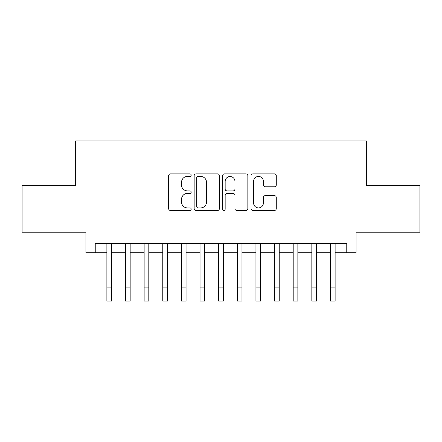 <?xml version="1.0" encoding="UTF-8"?>
<svg xmlns="http://www.w3.org/2000/svg" width="442" height="442" viewBox="0 0 442 442"><rect width="100%" height="100%" fill="white"/><g stroke="black" fill="none" stroke-linecap="round" stroke-linejoin="round"><path stroke-width="0.66" d="M191.187 175.159A1.282 1.282 0 0 0 189.911 173.877L170.479 173.877A1.829 1.829 0 0 0 168.651 175.706L168.651 208.624A1.829 1.829 0 0 0 170.479 210.453L189.911 210.453A1.282 1.282 0 0 0 191.187 209.177A1.282 1.282 0 0 0 189.911 207.895L187.397 207.895A5.851 5.851 0 0 1 181.54 202.044L181.54 199.298A5.851 5.851 0 0 1 187.397 193.447L189.911 193.447A1.282 1.282 0 0 0 191.187 192.165A1.282 1.282 0 0 0 189.911 190.889L187.397 190.889A5.851 5.851 0 0 1 181.54 185.032L181.54 182.292A5.851 5.851 0 0 1 187.397 176.435L189.911 176.435A1.282 1.282 0 0 0 191.187 175.159M274.449 186.773A1.829 1.829 0 0 0 276.278 184.944L276.278 175.706A1.829 1.829 0 0 0 274.449 173.877L252.868 173.877A1.829 1.829 0 0 0 251.039 175.706L251.039 208.624A1.829 1.829 0 0 0 252.868 210.453L274.449 210.453A1.829 1.829 0 0 0 276.278 208.624L276.278 197.469A1.829 1.829 0 0 0 274.449 195.64L265.211 195.64A1.829 1.829 0 0 0 263.382 197.469L263.382 203.005A4.89 4.89 0 0 1 258.493 207.895A4.89 4.89 0 0 1 253.597 203.005L253.597 181.331A4.89 4.89 0 0 1 258.493 176.435A4.89 4.89 0 0 1 263.382 181.331L263.382 184.944A1.829 1.829 0 0 0 265.211 186.773L274.449 186.773M95.234 252.719L95.234 243.404L346.766 243.404L346.766 252.719L356.086 252.719L356.086 232.227L419.9 232.227L419.9 185.646L366.33 185.646L366.33 140.926L75.67 140.926L75.67 185.646L22.1 185.646L22.1 232.227L85.914 232.227L85.914 252.719L106.876 252.719M219.398 175.706A1.829 1.829 0 0 0 217.569 173.877L195.988 173.877A1.829 1.829 0 0 0 194.16 175.706L194.16 208.624A1.829 1.829 0 0 0 195.988 210.453L217.569 210.453A1.829 1.829 0 0 0 219.398 208.624L219.398 175.706M224.431 173.877L246.012 173.877A1.829 1.829 0 0 1 247.84 175.706L247.84 208.624A1.829 1.829 0 0 1 246.012 210.453L236.774 210.453A1.829 1.829 0 0 1 234.945 208.624L234.945 195.276A1.829 1.829 0 0 0 233.116 193.447L226.989 193.447A1.829 1.829 0 0 0 225.16 195.276L225.16 209.177A1.282 1.282 0 0 1 223.879 210.453A1.282 1.282 0 0 1 222.602 209.177L222.602 175.706A1.829 1.829 0 0 1 224.431 173.877M111.533 252.719L125.511 252.719M130.169 252.719L144.142 252.719M148.799 252.719L162.772 252.719M167.43 252.719L181.408 252.719M186.065 252.719L200.038 252.719M204.696 252.719L218.668 252.719M223.332 252.719L237.304 252.719M241.962 252.719L255.935 252.719M260.592 252.719L274.57 252.719M279.228 252.719L293.201 252.719M297.858 252.719L311.831 252.719M316.489 252.719L330.467 252.719M335.124 252.719L346.766 252.719M197.999 176.435A1.282 1.282 0 0 0 196.723 177.717L196.723 206.613A1.282 1.282 0 0 0 197.999 207.895L200.651 207.895A5.851 5.851 0 0 0 206.508 202.044L206.508 182.292A5.851 5.851 0 0 0 200.651 176.435L197.999 176.435M234.945 181.424A4.89 4.89 0 0 0 230.055 176.529A4.89 4.89 0 0 0 225.16 181.424L225.16 189.06A1.829 1.829 0 0 0 226.989 190.889L233.116 190.889A1.829 1.829 0 0 0 234.945 189.06L234.945 181.424M106.876 287.096L111.533 287.096L111.533 301.074L106.876 301.074L106.876 243.404M111.533 287.096L111.533 243.404M125.511 287.096L130.169 287.096L130.169 301.074L125.511 301.074L125.511 243.404M130.169 287.096L130.169 243.404M144.142 287.096L148.799 287.096L148.799 301.074L144.142 301.074L144.142 243.404M148.799 287.096L148.799 243.404M162.772 287.096L167.43 287.096L167.43 301.074L162.772 301.074L162.772 243.404M167.43 287.096L167.43 243.404M181.408 287.096L186.065 287.096L186.065 301.074L181.408 301.074L181.408 243.404M186.065 287.096L186.065 243.404M200.038 287.096L204.696 287.096L204.696 301.074L200.038 301.074L200.038 243.404M204.696 287.096L204.696 243.404M218.668 287.096L223.332 287.096L223.332 301.074L218.668 301.074L218.668 243.404M223.332 287.096L223.332 243.404M237.304 287.096L241.962 287.096L241.962 301.074L237.304 301.074L237.304 243.404M241.962 287.096L241.962 243.404M255.935 287.096L260.592 287.096L260.592 301.074L255.935 301.074L255.935 243.404M260.592 287.096L260.592 243.404M274.57 287.096L279.228 287.096L279.228 301.074L274.57 301.074L274.57 243.404M279.228 287.096L279.228 243.404M293.201 287.096L297.858 287.096L297.858 301.074L293.201 301.074L293.201 243.404M297.858 287.096L297.858 243.404M311.831 287.096L316.489 287.096L316.489 301.074L311.831 301.074L311.831 243.404M316.489 287.096L316.489 243.404M330.467 287.096L335.124 287.096L335.124 301.074L330.467 301.074L330.467 243.404M335.124 287.096L335.124 243.404"/></g></svg>
